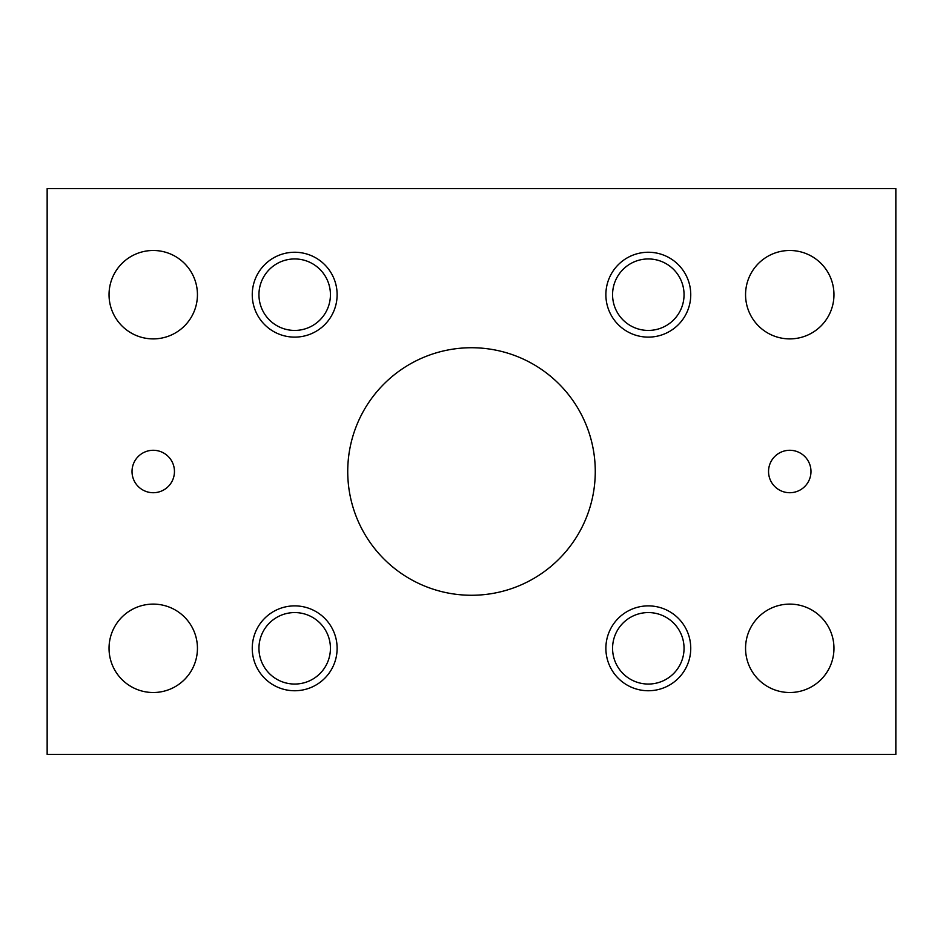 <?xml version="1.0" encoding="UTF-8"?>
<svg xmlns="http://www.w3.org/2000/svg" width="943" height="943" viewBox="0 0 943 943"><rect width="100%" height="100%" fill="white"/><g stroke="black" fill="none" stroke-linecap="round" stroke-linejoin="round"><path stroke-width="1.41" d="M347.731 471.5A123.769 123.769 0 0 1 471.5 347.731A123.769 123.769 0 0 1 595.269 471.5A123.769 123.769 0 0 1 471.5 595.269A123.769 123.769 0 0 1 347.731 471.5M109.034 648.312A44.203 44.203 0 0 1 153.237 604.109A44.203 44.203 0 0 1 197.441 648.312A44.203 44.203 0 0 1 153.237 692.516A44.203 44.203 0 0 1 109.034 648.312M109.034 294.688A44.203 44.203 0 0 1 153.237 250.484A44.203 44.203 0 0 1 197.441 294.688A44.203 44.203 0 0 1 153.237 338.891A44.203 44.203 0 0 1 109.034 294.688M745.559 648.312A44.203 44.203 0 0 1 789.762 604.109A44.203 44.203 0 0 1 833.966 648.312A44.203 44.203 0 0 1 789.762 692.516A44.203 44.203 0 0 1 745.559 648.312M745.559 294.688A44.203 44.203 0 0 1 789.762 250.484A44.203 44.203 0 0 1 833.966 294.688A44.203 44.203 0 0 1 789.762 338.891A44.203 44.203 0 0 1 745.559 294.688M132.02 471.5A21.218 21.218 0 0 1 153.237 450.282A21.218 21.218 0 0 1 174.455 471.5A21.218 21.218 0 0 1 153.237 492.717A21.218 21.218 0 0 1 132.02 471.5M768.545 471.5A21.218 21.218 0 0 1 789.762 450.282A21.218 21.218 0 0 1 810.98 471.5A21.218 21.218 0 0 1 789.762 492.717A21.218 21.218 0 0 1 768.545 471.5M294.688 684.052A35.74 35.74 0 0 1 258.948 648.312A35.74 35.74 0 0 1 294.688 612.573A35.74 35.74 0 0 1 330.427 648.312A35.74 35.74 0 0 1 294.688 684.052M294.688 605.877A42.435 42.435 0 0 1 337.123 648.312A42.435 42.435 0 0 1 294.688 690.747A42.435 42.435 0 0 1 252.252 648.312A42.435 42.435 0 0 1 294.688 605.877M294.688 330.427A35.74 35.74 0 0 1 258.948 294.688A35.74 35.74 0 0 1 294.688 258.948A35.74 35.74 0 0 1 330.427 294.688A35.74 35.74 0 0 1 294.688 330.427M294.688 252.252A42.435 42.435 0 0 1 337.123 294.688A42.435 42.435 0 0 1 294.688 337.123A42.435 42.435 0 0 1 252.252 294.688A42.435 42.435 0 0 1 294.688 252.252M648.312 684.052A35.74 35.74 0 0 1 612.573 648.312A35.74 35.74 0 0 1 648.312 612.573A35.74 35.74 0 0 1 684.052 648.312A35.74 35.74 0 0 1 648.312 684.052M648.312 605.877A42.435 42.435 0 0 1 690.747 648.312A42.435 42.435 0 0 1 648.312 690.747A42.435 42.435 0 0 1 605.877 648.312A42.435 42.435 0 0 1 648.312 605.877M648.312 330.427A35.74 35.74 0 0 1 612.573 294.688A35.74 35.74 0 0 1 648.312 258.948A35.74 35.74 0 0 1 684.052 294.688A35.74 35.74 0 0 1 648.312 330.427M648.312 252.252A42.435 42.435 0 0 1 690.747 294.688A42.435 42.435 0 0 1 648.312 337.123A42.435 42.435 0 0 1 605.877 294.688A42.435 42.435 0 0 1 648.312 252.252M895.85 754.4L895.85 188.6L47.15 188.6L47.15 754.4L895.85 754.4"/></g></svg>
